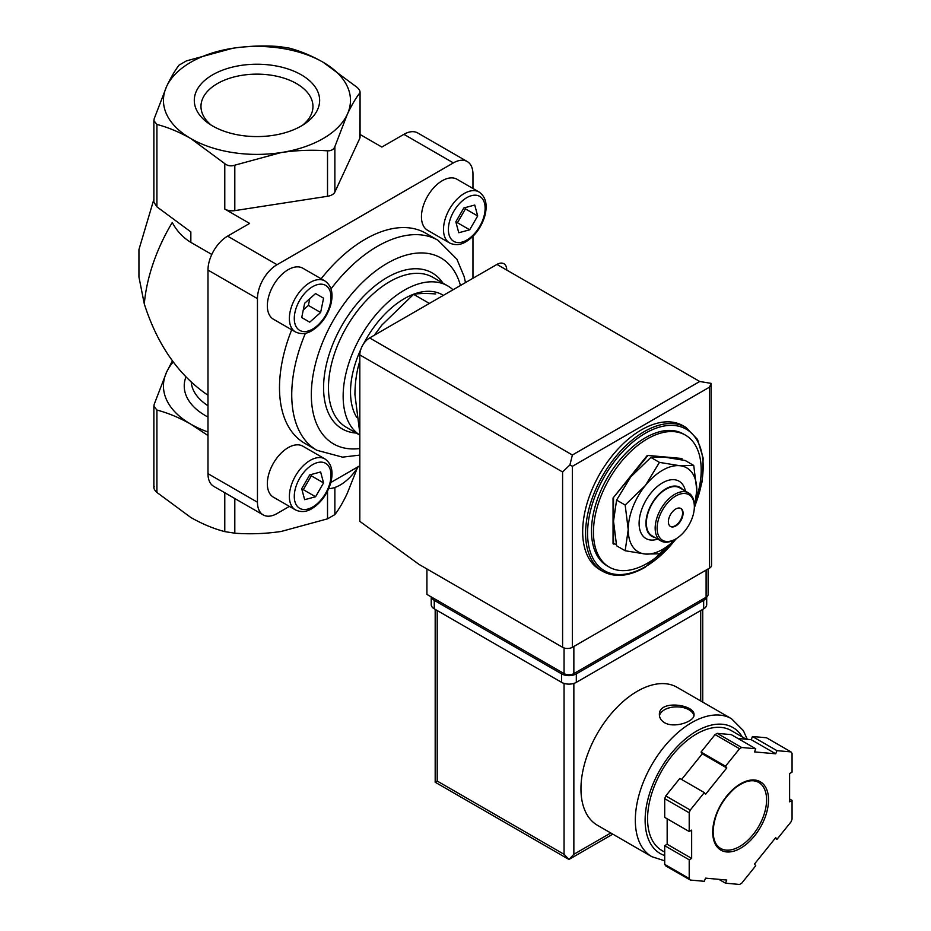 <?xml version="1.0" encoding="UTF-8"?>
<svg xmlns="http://www.w3.org/2000/svg" width="931" height="931" viewBox="0 0 931 931"><rect width="100%" height="100%" fill="white"/><g stroke="black" fill="none" stroke-linecap="round" stroke-linejoin="round"><path stroke-width="1.4" d="M289.157 48.098C300.271 51.007 311.582 55.72 323.092 62.226L357.015 87.281C359.645 89.713 360.541 91.645 359.715 93.077C355.63 98.349 351.487 105.447 347.286 114.373A93.507 53.986 0 0 0 323.092 62.226A93.507 53.986 0 0 0 232.762 48.261A93.507 53.986 0 0 0 166.637 86.432C170.839 77.517 174.981 70.419 179.066 65.135L186.409 60.887L232.762 48.261C248.426 45.968 263.88 45.398 279.114 46.55L289.157 48.098M472.96 188.481L472.96 174.213A27.709 16.002 120 0 0 467.222 161.529L417.751 132.97A27.709 16.002 120 0 0 403.903 134.332L381.861 147.063L360.064 134.471M467.222 161.529A27.709 16.002 120 0 0 453.374 162.902L277.042 264.695L227.583 236.137L249.624 223.417L224.778 209.068L224.778 163.635L190.843 138.579C179.264 132.027 167.952 127.314 156.908 124.451L153.894 120.646L154.22 118.656L166.637 86.432A93.507 53.986 0 0 0 190.843 138.579A93.507 53.986 0 0 0 281.162 152.556A93.507 53.986 0 0 0 347.286 114.373L334.869 146.609C333.682 149.519 331.238 150.927 327.526 150.845C312.304 149.682 296.849 150.252 281.162 152.556L234.81 165.183C231.004 166.44 227.664 165.916 224.778 163.635M153.894 202.167L156.908 206.833L190.843 231.9L190.843 242.363L211.803 254.466M609.235 567.084L607.268 565.955A76.191 43.99 -60 0 1 607.268 477.975A76.191 43.99 -60 0 1 683.459 433.986L685.425 435.114A76.191 43.99 120 0 0 647.324 438.885A76.191 43.99 120 0 0 597.551 506.033A76.191 43.99 120 0 0 609.235 567.084A76.191 43.99 120 0 0 647.324 563.313A76.191 43.99 120 0 0 668.295 546.299M696.283 498.818A76.191 43.99 120 0 0 685.425 435.114M602.822 571.39L599.89 569.691A83.115 47.993 -60 0 1 599.89 473.716A83.115 47.993 -60 0 1 683.005 425.723L685.949 427.422A83.115 47.993 -60 0 0 602.822 475.404A83.115 47.993 -60 0 0 602.822 571.39C614.751 577.825 628.844 576.475 645.078 567.34L676.686 538.421M359.82 433.241L354.92 394.488C355.072 382.304 356.666 371.248 359.738 361.356L359.82 361.403M428.481 302.912L413.608 294.324C419.334 293.346 426.712 293.218 435.743 293.963M374.39 335.183L381.861 325.059L413.608 294.324M172.398 360.879L166.637 372.039L154.22 404.263L153.894 406.253L156.908 410.059C168.034 412.968 179.346 417.67 190.843 424.187L207.985 435.545M357.318 468.06L347.286 493.302C343.097 502.216 338.954 509.315 334.869 514.599L327.526 518.835L281.162 531.473C265.498 533.766 250.055 534.336 234.81 533.184L224.778 531.624C213.653 528.727 202.341 524.013 190.843 517.508L156.908 492.441C154.29 490.009 153.394 488.077 154.22 486.657M207.985 431.996A93.507 53.986 180 0 1 190.843 424.187A93.507 53.986 180 0 1 166.637 372.039A93.507 53.986 180 0 1 173.224 361.984M153.871 199.315L138.94 249.578L138.94 277.031L144.305 303.983A128.141 73.98 -60 0 1 172.27 222.486C176.762 230.969 182.953 237.591 190.843 242.363M301.283 74.817A62.68 36.181 180 0 1 305.298 123.439A62.68 36.181 180 0 1 208.637 123.439A62.68 36.181 180 0 1 214.805 73.63A62.68 36.181 180 0 1 301.283 74.817M207.985 395.244C178.705 375.426 157.479 344.994 144.305 303.983M328.69 488.647A38.101 21.995 120 0 0 358.191 466.699M359.715 138.51A10.392 5.993 180 0 0 360.064 136.962L360.064 91.96L359.715 138.51L334.869 192.042A10.392 5.993 180 0 1 327.526 196.278L327.526 150.845M227.583 236.137A27.709 16.002 120 0 0 207.985 270.071L207.985 473.67A27.709 16.002 120 0 0 213.723 486.354L263.194 514.913A27.709 16.002 120 0 0 277.042 513.54L289.401 506.406M327.526 196.278L234.81 210.627A10.392 5.993 180 0 1 224.778 209.068M330.819 482.491L359.82 465.756M277.042 264.695A27.709 16.002 120 0 0 257.456 298.63L257.456 502.228A27.709 16.002 120 0 0 263.194 514.913M472.96 278.276L472.96 236.299M427.55 230.248A29.443 16.991 -60 0 1 427.55 196.255A29.443 16.991 -60 0 1 456.981 179.252L479.023 191.984A29.443 16.991 -60 0 0 449.592 208.975A29.443 16.991 -60 0 0 449.592 242.968L427.55 230.248M295.476 509.909L273.435 497.189A29.443 16.991 -60 0 1 273.435 463.196A29.443 16.991 -60 0 1 302.866 446.193L324.907 458.925A29.443 16.991 -60 0 0 295.476 475.916A29.443 16.991 -60 0 0 295.476 509.909C300.934 512.446 306.415 512.015 311.92 508.629C320.788 503.031 327.014 494.617 330.575 483.387C333.67 471.936 331.785 463.778 324.907 458.925M273.435 319.228A29.443 16.991 -60 0 1 273.435 285.235A29.443 16.991 -60 0 1 302.866 268.233L324.907 280.964A29.443 16.991 -60 0 0 295.476 297.955A29.443 16.991 -60 0 0 295.476 331.948L273.435 319.228M305.415 333.251A121.216 69.988 -60 0 0 316.843 450.267L304.6 443.203A121.216 69.988 -60 0 1 291.694 329.772M321.137 278.776A121.216 69.988 -60 0 1 425.816 233.239L438.059 240.314A121.216 69.988 -60 0 0 331.005 288.924M447.683 285.864L432.985 277.38A86.583 49.995 -60 0 0 346.402 327.363A86.583 49.995 -60 0 0 346.402 427.341L359.82 435.091A86.583 49.995 -60 0 1 361.752 334.729A86.583 49.995 -60 0 1 447.683 285.864A86.583 49.995 -60 0 1 453.001 289.797M356.806 417.484A76.191 43.99 -60 0 1 360.751 349.556M363.497 343.946A76.191 43.99 -60 0 1 442.144 294.661M682.097 459.867L681.608 458.448L647.324 455.387L613.04 498.038L613.04 543.751L616.264 544.274M682.097 458.727L647.324 455.387M647.813 455.666L613.04 498.038M613.529 498.318L613.529 544.03M659.451 462.381L645.369 485.482L625.167 505.033L628.227 529.658L625.167 550.745L616.59 545.799L613.529 521.174L616.59 500.087L630.671 476.998L650.874 457.435L664.955 457.202L685.169 460.496L693.735 465.442L679.653 465.686L659.451 462.381L650.874 457.435M694.2 509.478L696.795 490.067L693.735 465.442M625.167 550.745L645.369 554.05L659.451 553.817L675.289 539.317M625.167 505.033L616.59 500.087M680.677 508.373A10.392 5.993 -60 0 1 681.969 516.763A10.392 5.993 -60 0 1 675.243 525.701A10.392 5.993 -60 0 1 670.297 526.352M675.731 525.98A10.392 5.993 -60 0 1 670.541 526.504A10.392 5.993 -60 0 1 670.541 514.506A10.392 5.993 -60 0 1 680.933 508.501A10.392 5.993 -60 0 1 682.516 516.833A10.392 5.993 -60 0 1 675.731 525.98M674.754 539.561L675.731 538.991A26.324 15.199 -60 0 1 657.123 528.249A26.324 15.199 -60 0 1 675.731 496.014A26.324 15.199 -60 0 1 694.351 506.755A26.324 15.199 -60 0 1 675.731 538.991L674.754 539.561A27.709 16.002 -60 0 1 660.905 540.934A27.709 16.002 -60 0 1 660.905 508.931A27.709 16.002 -60 0 1 688.603 492.941A27.709 16.002 -60 0 1 694.351 505.626L694.351 506.755M660.905 540.934L652.084 535.837A27.709 16.002 -60 0 1 652.084 503.846A27.709 16.002 -60 0 1 679.793 487.856L688.603 492.941M654.865 537.443A28.256 16.316 -60 0 1 651.805 503.683A28.256 16.316 -60 0 1 682.574 489.462M657.717 539.096A33.109 19.12 -60 0 1 639.155 521.5A33.109 19.12 -60 0 1 660.905 483.829A33.109 19.12 -60 0 1 685.425 491.103M675.254 539.258A48.482 27.988 -60 0 1 645.369 554.05A48.482 27.988 -60 0 1 628.227 529.658A48.482 27.988 -60 0 1 645.369 485.482A48.482 27.988 -60 0 1 679.653 465.686A48.482 27.988 -60 0 1 696.795 490.067A48.482 27.988 -60 0 1 694.351 506.185M323.569 298.176L315.562 293.568L304.646 303.25L301.714 317.552L309.709 322.173L320.636 312.49L323.569 298.176L315.562 293.568M323.569 482.898L320.636 471.97L309.709 474.903L301.714 488.752L304.646 499.679L315.562 496.758L323.569 482.898L311.315 475.834L310.977 474.566M477.684 215.957L474.752 205.041L463.824 207.962L455.829 221.811L458.762 232.738L469.69 229.817L477.684 215.957L465.442 208.893L465.093 207.625M302.051 490.02L303.32 489.683L311.315 475.834M303.32 489.683L315.562 496.758M456.167 223.091L457.435 222.742L465.442 208.893M457.435 222.742L469.69 229.817M303.273 309.965L308.394 305.415L309.767 298.711M308.394 305.415L320.636 312.49M211.395 125.243A55.988 32.329 180 0 1 200.991 107.181A55.988 32.329 180 0 1 234.973 76.738A55.988 32.329 180 0 1 296.558 83.615A55.988 32.329 180 0 1 312.944 107.181A55.988 32.329 180 0 1 302.54 125.243M426.922 568.969L426.922 594.42L564.058 673.59A6.924 4.003 0 0 0 573.857 673.59L706.105 597.248A6.924 4.003 0 0 0 708.13 594.42L708.13 568.922M709.527 387.145L572.39 466.315L569.923 464.895L572.39 455.003L369.619 337.941A13.849 7.995 120 0 0 359.82 354.909L359.82 521.348L419.09 564.442L562.592 647.301A6.924 4.003 0 0 0 572.39 647.301L709.527 568.119A6.924 4.003 0 0 0 711.563 565.292L711.121 383.374L709.527 387.145L709.527 568.119M369.619 337.941L496.956 264.416A13.849 7.995 120 0 1 506.755 270.071M711.121 383.374L699.74 381.489L496.956 264.416M569.923 464.895L562.592 471.97L562.592 647.301M747.267 739.307L743.357 730.614L731.475 718.709L677.116 687.322A79.659 45.991 120 0 0 615.728 708.666A79.659 45.991 120 0 0 580.956 788.825A79.659 45.991 120 0 0 597.458 825.297L651.828 856.683L664.711 860.814M664.466 722.654C674.416 728.659 694.782 721.444 694.026 714.81C695.073 704.523 658.368 699.321 659.392 714.81C659.485 717.999 661.185 720.617 664.466 722.654M725.517 883.193L739.563 884.45A83.115 47.993 120 0 0 741.704 883.216L755.739 865.749L754.517 864.003L775.721 837.621L776.954 839.366L790.989 821.898A83.115 47.993 120 0 0 792.06 819.14L792.06 800.427L789.604 801.835L789.604 773.556L792.06 772.148L792.06 753.423A83.115 47.993 120 0 0 790.989 751.899L776.954 750.654L775.721 753.807L754.517 751.911L755.739 748.757L741.704 747.5A83.115 47.993 120 0 0 739.563 748.733L725.517 766.201L726.75 767.947L705.535 794.329L704.313 792.584L690.278 810.051A83.115 47.993 120 0 0 689.208 812.81L689.208 831.523L691.652 830.115L691.652 858.394L689.208 859.802L689.208 878.527A83.115 47.993 120 0 0 690.278 880.051L704.313 881.296L705.535 878.142L726.75 880.039L725.517 883.193L718.825 879.33M667.166 818.803L667.166 844.254L664.711 845.662L664.711 864.387A83.115 47.993 120 0 0 665.781 865.911L690.278 880.051M664.711 864.387L689.208 878.527M704.313 792.584L679.828 778.444L665.781 795.912A83.115 47.993 120 0 0 664.711 798.67L689.208 812.81M665.781 795.912L690.278 810.051M755.739 748.757L731.254 734.617L717.219 733.36A83.115 47.993 120 0 0 715.066 734.594L739.563 748.733M717.219 733.36L741.704 747.5M737.946 738.481L751.236 739.668L752.457 736.514L766.492 737.759L790.989 751.899M664.711 798.67L664.711 817.383L689.208 831.523M715.066 734.594L701.031 752.062L702.253 753.807L681.62 779.48M564.058 683.412L564.058 854.297L568.957 859.464L435.184 782.226L437.209 781.051L437.209 610.538M612.796 834.153L568.957 859.464L573.857 854.297L573.857 683.412M746.22 739.214L731.184 730.544A69.266 39.986 120 0 0 677.803 749.094A69.266 39.986 120 0 0 647.569 818.803A69.266 39.986 120 0 0 661.918 850.515L664.711 852.121M789.604 799.007L792.06 800.427M752.457 736.514L776.954 750.654M751.236 739.668L775.721 753.807M701.031 752.062L725.517 766.201M702.253 753.807L726.75 767.947M667.166 844.254L691.652 858.394M664.711 845.662L689.208 859.802M775.162 838.331L776.954 839.366M706.699 596.852L706.699 604.603A10.392 5.993 180 0 1 703.65 608.839L576.312 682.365A10.392 5.993 180 0 1 561.614 682.365L434.265 608.839A10.392 5.993 180 0 1 431.228 604.603L431.228 596.899M706.606 596.922A10.392 5.993 180 0 1 703.65 600.355L576.312 673.881A10.392 5.993 180 0 1 561.614 673.881L434.265 600.355A10.392 5.993 180 0 1 431.332 596.957M693.921 715.741A17.317 9.997 0 0 0 676.581 706.862A17.317 9.997 0 0 0 659.474 715.892M156.908 206.833L156.908 124.451M676.057 538.805A81.73 47.19 -60 0 1 645.369 566.7A81.73 47.19 -60 0 1 588.462 521.185A81.73 47.19 -60 0 1 665.223 425.828A81.73 47.19 -60 0 1 695.352 504.614M156.908 410.059L156.908 492.441M224.778 492.732L224.778 531.624M234.81 498.527L234.81 533.184M207.985 417.053A72.734 41.988 180 0 1 185.944 376.962M207.985 405.73A65.798 37.996 180 0 1 191.239 382.141M327.526 491.149L327.526 518.835M334.869 487.46L334.869 514.599M234.81 210.627L234.81 165.183M334.869 192.042L334.869 146.609M257.456 502.228L207.985 473.67M257.456 298.63L207.985 270.071M453.374 162.902L403.903 134.332M359.82 448.521A107.368 61.981 -60 0 1 336.37 315.26A107.368 61.981 -60 0 1 460.461 285.491M356.329 433.066A90.051 51.985 -60 0 1 342.224 324.954A90.051 51.985 -60 0 1 442.912 283.105M312.641 329.074A25.975 15.001 -60 0 1 296.733 306.45A25.975 15.001 -60 0 1 328.55 288.086A25.975 15.001 -60 0 1 312.641 329.074M312.641 507.034A25.975 15.001 -60 0 1 296.733 484.411A25.975 15.001 -60 0 1 328.55 466.047A25.975 15.001 -60 0 1 312.641 507.034M466.757 240.093A25.975 15.001 -60 0 1 450.848 217.47A25.975 15.001 -60 0 1 482.665 199.106A25.975 15.001 -60 0 1 466.757 240.093M572.39 466.315L572.39 647.301M562.592 471.97L359.82 354.909M572.39 455.003L699.74 381.489M706.105 597.248L706.105 570.098M564.058 673.59L564.058 647.941M573.857 673.59L573.857 646.451M731.475 718.709A79.659 45.991 120 0 0 670.099 740.052A79.659 45.991 120 0 0 635.326 820.211A79.659 45.991 120 0 0 651.828 856.683M712.715 832.093A39.486 22.798 120 0 0 754.587 835.829A39.486 22.798 120 0 0 754.587 780.003A39.486 22.798 120 0 0 712.715 832.093M700.717 700.95L700.717 610.538M610.771 832.977L573.857 854.297M564.058 854.297L437.209 781.051M742.275 736.945A72.734 41.988 120 0 0 684.436 739.808A72.734 41.988 120 0 0 645.125 820.211A72.734 41.988 120 0 0 664.711 855.542M720.606 848.397A38.101 21.995 120 0 0 758.695 826.402A38.101 21.995 120 0 0 758.695 782.412C752.411 778.956 744.474 780.865 734.896 788.161C721.327 800.392 714.077 814.846 713.123 831.523C713.321 840.006 715.823 845.627 720.606 848.397M703.65 600.355L703.65 608.839M576.312 673.881L576.312 682.365M561.614 673.881L561.614 682.365M434.265 600.355L434.265 608.839M695.026 506.161L702.253 481.094L703.138 458.029L697.528 439.444L685.949 427.422M153.871 406.253L153.871 487.774M153.871 202.167L153.871 120.646M465.512 282.57L464.127 276.53L456.912 259.202L438.059 240.314M316.843 450.267L342.527 457.144L359.82 455.096M295.476 331.948C300.934 334.485 306.415 334.054 311.92 330.668C320.788 325.07 327.014 316.656 330.575 305.426C333.67 293.975 331.785 285.817 324.907 280.964M449.592 242.968C455.05 245.505 460.531 245.074 466.035 241.688C474.915 236.09 481.129 227.676 484.69 216.446C487.786 204.995 485.901 196.837 479.023 191.984M435.184 782.226L435.184 609.363M702.742 702.125L702.742 609.363"/></g></svg>

